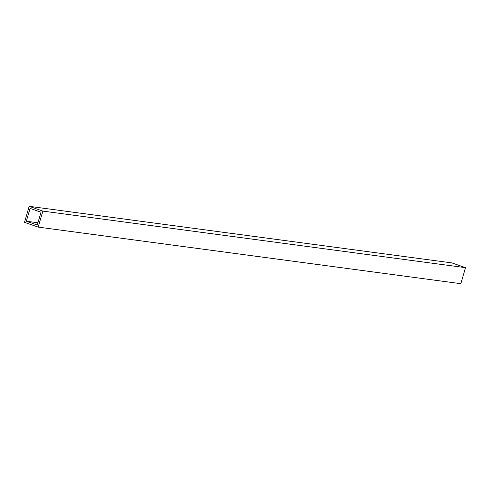 <?xml version="1.0" encoding="UTF-8"?>
<svg xmlns="http://www.w3.org/2000/svg" width="490" height="490" viewBox="0 0 490 490"><rect width="100%" height="100%" fill="white"/><g stroke="black" fill="none" stroke-linecap="round" stroke-linejoin="round"><path stroke-width="0.73" d="M29.18 206.321L42.857 211.104L38.177 227.109L24.5 222.331L29.18 206.321L451.823 262.891L465.5 267.669L42.857 211.104M465.5 267.669L460.821 283.679L38.177 227.109M26.338 221.204L30.08 208.403L41.019 212.225L37.277 225.032L26.338 221.204L37.938 222.76"/></g></svg>
